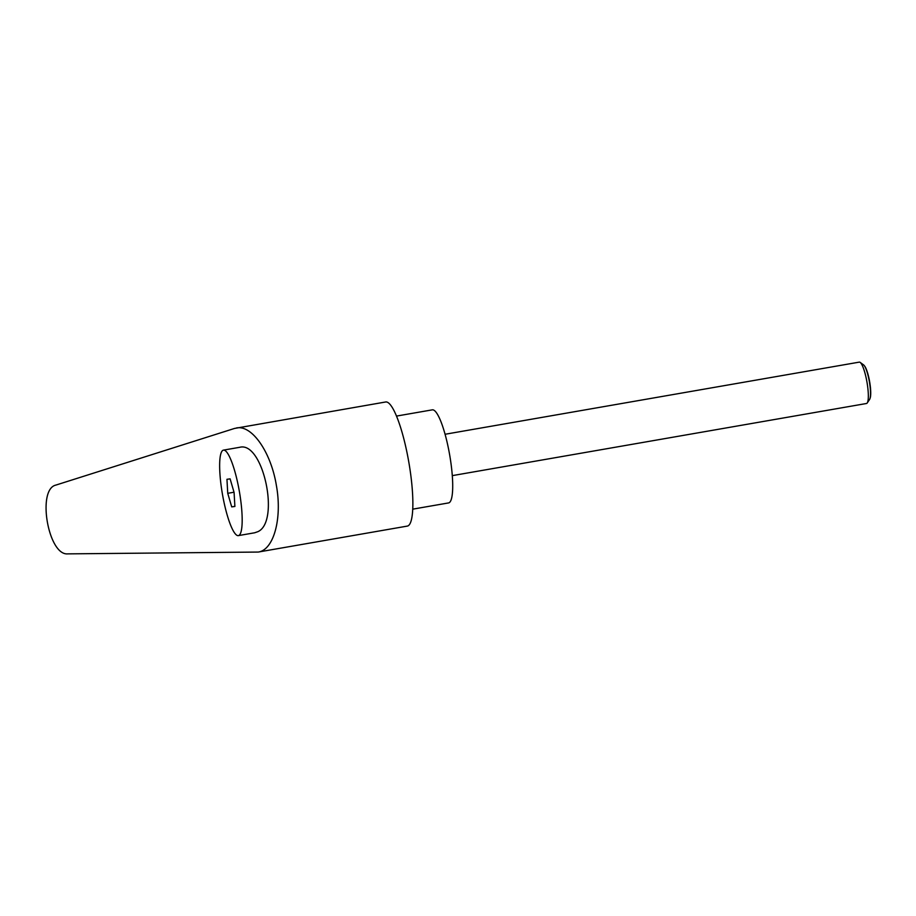 <?xml version="1.0" encoding="UTF-8"?>
<svg xmlns="http://www.w3.org/2000/svg" width="916" height="916" viewBox="0 0 916 916"><rect width="100%" height="100%" fill="white"/><g stroke="black" fill="none" stroke-linecap="round" stroke-linejoin="round"><path stroke-width="1.37" d="M445.084 434.264L859.277 362.129A20.999 4.145 80.1 0 1 860.181 362.415A20.999 4.145 80.1 0 1 866.994 382.247A20.999 4.145 80.1 0 1 867.234 402.937A20.999 4.145 80.1 0 1 866.49 403.498L452.286 475.633M867.234 402.937L869.593 399.433A17.896 3.538 -99.9 0 0 869.971 398.597A17.896 3.538 -99.9 0 0 869.387 381.812A17.896 3.538 -99.9 0 0 864.223 365.564A17.896 3.538 -99.9 0 0 863.582 364.9L860.181 362.415M864.223 365.564L864.67 366.137A17.209 3.401 80.1 0 1 869.639 381.766A17.209 3.401 80.1 0 1 870.2 397.91L869.971 398.597M238.297 535.631A43.395 8.576 -99.9 0 0 238.355 535.62A43.395 8.576 -99.9 0 0 239.385 491.549A43.395 8.576 -99.9 0 0 223.527 450.111A43.395 8.576 -99.9 0 0 223.47 450.122A43.395 8.576 -99.9 0 0 222.439 494.193A43.395 8.576 -99.9 0 0 238.297 535.631M254.659 532.78L257.797 531.704C280.365 521.971 263.247 441.272 239.889 447.26L239.614 447.317M258.197 552.062L407.322 526.093A62.986 12.446 -99.9 0 0 408.845 462.328A62.986 12.446 -99.9 0 0 385.705 401.975L234.542 428.436L55.899 485.079C36.732 489.27 48.227 555.829 67.784 553.871L258.197 552.062C273.758 550.058 282.403 518.376 276.369 485.4C270.941 452.012 251.808 424.566 236.351 427.99M412.727 509.159L448.554 502.93A47.243 9.343 -99.9 0 0 449.699 455.103A47.243 9.343 -99.9 0 0 432.341 409.841L396.514 416.082M230.111 478.862L234.084 492.442L234.885 506.456L231.714 506.892L227.74 493.312L226.95 479.297L230.111 478.862M231.714 506.892L234.874 506.342M227.74 493.312L234.015 492.224M254.797 532.757L238.355 535.62M239.752 447.294L223.47 450.122"/></g></svg>
